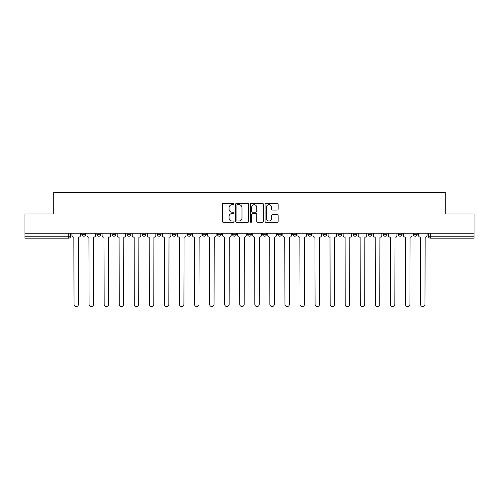 <?xml version="1.0" encoding="UTF-8"?>
<svg xmlns="http://www.w3.org/2000/svg" width="499" height="499" viewBox="0 0 499 499"><rect width="100%" height="100%" fill="white"/><g stroke="black" fill="none" stroke-linecap="round" stroke-linejoin="round"><path stroke-width="0.75" d="M234.05 204.029A0.661 0.661 0 0 0 233.382 203.367L223.309 203.367A0.948 0.948 0 0 0 222.361 204.316L222.361 221.381A0.948 0.948 0 0 0 223.309 222.329L233.382 222.329A0.661 0.661 0 0 0 234.05 221.662A0.661 0.661 0 0 0 233.382 221.001L232.079 221.001A3.031 3.031 0 0 1 229.047 217.969L229.047 216.547A3.031 3.031 0 0 1 232.079 213.51L233.382 213.51A0.661 0.661 0 0 0 234.05 212.848A0.661 0.661 0 0 0 233.382 212.181L232.079 212.181A3.031 3.031 0 0 1 229.047 209.15L229.047 207.727A3.031 3.031 0 0 1 232.079 204.696L233.382 204.696A0.661 0.661 0 0 0 234.05 204.029M398.233 234.287L398.233 233.226L398.233 234.287A1.934 1.934 0 0 0 400.167 236.22A1.934 1.934 0 0 1 398.233 234.287L402.1 234.287A1.934 1.934 0 0 1 400.167 236.22M383.17 234.287L383.17 233.226L383.17 234.287A1.934 1.934 0 0 0 385.097 236.22A1.934 1.934 0 0 1 383.17 234.287L387.031 234.287A1.934 1.934 0 0 1 385.097 236.22M337.966 233.226L337.966 234.287L341.834 234.287A1.934 1.934 0 0 1 339.9 236.22A1.934 1.934 0 0 1 337.966 234.287L337.966 233.226M322.903 233.226L322.903 234.287L326.764 234.287A1.934 1.934 0 0 1 324.83 236.22A1.934 1.934 0 0 1 322.903 234.287L322.903 233.226M247.566 233.226L247.566 234.287L251.434 234.287A1.934 1.934 0 0 1 249.5 236.22A1.934 1.934 0 0 1 247.566 234.287L247.566 233.226M217.433 233.226L217.433 234.287L221.3 234.287A1.934 1.934 0 0 1 219.367 236.22A1.934 1.934 0 0 1 217.433 234.287L217.433 233.226M202.369 233.226L202.369 234.287L206.23 234.287A1.934 1.934 0 0 1 204.303 236.22A1.934 1.934 0 0 1 202.369 234.287L202.369 233.226M187.3 233.226L187.3 234.287L191.167 234.287A1.934 1.934 0 0 1 189.233 236.22A1.934 1.934 0 0 1 187.3 234.287L187.3 233.226M157.166 233.226L157.166 234.287L161.034 234.287A1.934 1.934 0 0 1 159.1 236.22A1.934 1.934 0 0 1 157.166 234.287L157.166 233.226M142.103 234.287L142.103 233.226L142.103 234.287A1.934 1.934 0 0 0 144.036 236.22A1.934 1.934 0 0 1 142.103 234.287L145.964 234.287A1.934 1.934 0 0 1 144.036 236.22A1.934 1.934 0 0 0 145.964 234.287A1.934 1.934 0 0 1 144.036 236.22M127.033 234.287L127.033 233.226L127.033 234.287A1.934 1.934 0 0 0 128.967 236.22A1.934 1.934 0 0 1 127.033 234.287L130.9 234.287A1.934 1.934 0 0 1 128.967 236.22M111.969 233.226L111.969 234.287L115.83 234.287A1.934 1.934 0 0 1 113.903 236.22A1.934 1.934 0 0 1 111.969 234.287L111.969 233.226M277.207 210.054A0.948 0.948 0 0 0 278.155 209.106L278.155 204.316A0.948 0.948 0 0 0 277.207 203.367L266.017 203.367A0.948 0.948 0 0 0 265.069 204.316L265.069 221.381A0.948 0.948 0 0 0 266.017 222.329L277.207 222.329A0.948 0.948 0 0 0 278.155 221.381L278.155 215.599A0.948 0.948 0 0 0 277.207 214.651L272.417 214.651A0.948 0.948 0 0 0 271.468 215.599L271.468 218.462A2.539 2.539 0 0 1 268.936 221.001A2.539 2.539 0 0 1 266.397 218.462L266.397 207.228A2.539 2.539 0 0 1 268.936 204.696A2.539 2.539 0 0 1 271.468 207.228L271.468 209.106A0.948 0.948 0 0 0 272.417 210.054L277.207 210.054M24.95 233.226L24.95 214.009L53.73 214.009L53.73 192.471L445.27 192.471L445.27 214.009L474.05 214.009L474.05 233.226L24.95 233.226L24.95 236.22L70.633 236.22L70.633 233.226M248.67 204.316A0.948 0.948 0 0 0 247.722 203.367L236.538 203.367A0.948 0.948 0 0 0 235.59 204.316L235.59 221.381A0.948 0.948 0 0 0 236.538 222.329L247.722 222.329A0.948 0.948 0 0 0 248.67 221.381L248.67 204.316M251.278 203.367L262.462 203.367A0.948 0.948 0 0 1 263.41 204.316L263.41 221.381A0.948 0.948 0 0 1 262.462 222.329L257.677 222.329A0.948 0.948 0 0 1 256.729 221.381L256.729 214.458A0.948 0.948 0 0 0 255.781 213.51L252.606 213.51A0.948 0.948 0 0 0 251.658 214.458L251.658 221.662A0.661 0.661 0 0 1 250.991 222.329A0.661 0.661 0 0 1 250.33 221.662L250.33 204.316A0.948 0.948 0 0 1 251.278 203.367M428.367 233.226L428.367 236.22L474.05 236.22L474.05 238.154L430.3 238.154A1.934 1.934 0 0 1 428.367 236.22L428.367 233.226M474.05 233.226L474.05 236.22M68.7 233.226L68.7 238.154A1.934 1.934 0 0 0 70.633 236.22A1.934 1.934 0 0 1 68.7 238.154L24.95 238.154L24.95 236.22M417.164 233.226L417.164 234.287A1.934 1.934 0 0 1 415.23 236.22A1.934 1.934 0 0 1 413.303 234.287L417.164 234.287M413.303 233.226L413.303 234.287M402.1 233.226L402.1 234.287L402.1 233.226M387.031 233.226L387.031 234.287L387.031 233.226M371.967 233.226L371.967 234.287A1.934 1.934 0 0 1 370.033 236.22A1.934 1.934 0 0 1 368.1 234.287L371.967 234.287L371.967 233.226M368.1 233.226L368.1 234.287M356.897 233.226L356.897 234.287A1.934 1.934 0 0 1 354.964 236.22A1.934 1.934 0 0 1 353.036 234.287L356.897 234.287A1.934 1.934 0 0 1 354.964 236.22A1.934 1.934 0 0 0 356.897 234.287M353.036 233.226L353.036 234.287M341.834 233.226L341.834 234.287M326.764 233.226L326.764 234.287M311.7 233.226L311.7 234.287A1.934 1.934 0 0 1 309.767 236.22A1.934 1.934 0 0 1 307.833 234.287L311.7 234.287M307.833 233.226L307.833 234.287M296.631 233.226L296.631 234.287A1.934 1.934 0 0 1 294.697 236.22A1.934 1.934 0 0 1 292.77 234.287L296.631 234.287A1.934 1.934 0 0 1 294.697 236.22A1.934 1.934 0 0 0 296.631 234.287M292.77 233.226L292.77 234.287M281.567 233.226L281.567 234.287A1.934 1.934 0 0 1 279.633 236.22A1.934 1.934 0 0 1 277.7 234.287A1.934 1.934 0 0 0 279.633 236.22M277.7 233.226L277.7 234.287L281.567 234.287M266.497 233.226L266.497 234.287A1.934 1.934 0 0 1 264.564 236.22A1.934 1.934 0 0 1 262.636 234.287L266.497 234.287M262.636 233.226L262.636 234.287M251.434 233.226L251.434 234.287M236.364 233.226L236.364 234.287A1.934 1.934 0 0 1 234.436 236.22A1.934 1.934 0 0 1 232.503 234.287L236.364 234.287M232.503 233.226L232.503 234.287M221.3 233.226L221.3 234.287M206.23 233.226L206.23 234.287M191.167 233.226L191.167 234.287L191.167 233.226M176.097 233.226L176.097 234.287A1.934 1.934 0 0 1 174.17 236.22A1.934 1.934 0 0 1 172.236 234.287A1.934 1.934 0 0 0 174.17 236.22M172.236 233.226L172.236 234.287L176.097 234.287M161.034 233.226L161.034 234.287A1.934 1.934 0 0 1 159.1 236.22A1.934 1.934 0 0 0 161.034 234.287L161.034 233.226M145.964 233.226L145.964 234.287M130.9 233.226L130.9 234.287L130.9 233.226M115.83 233.226L115.83 234.287A1.934 1.934 0 0 1 113.903 236.22A1.934 1.934 0 0 0 115.83 234.287L115.83 233.226M96.9 233.226L96.9 234.287L100.767 234.287L100.767 233.226L100.767 234.287A1.934 1.934 0 0 1 98.833 236.22A1.934 1.934 0 0 1 96.9 234.287A1.934 1.934 0 0 0 98.833 236.22A1.934 1.934 0 0 0 100.767 234.287A1.934 1.934 0 0 1 98.833 236.22M85.697 233.226L85.697 234.287A1.934 1.934 0 0 1 83.77 236.22A1.934 1.934 0 0 1 81.836 234.287L85.697 234.287L85.697 233.226M81.836 233.226L81.836 234.287M237.58 204.696A0.661 0.661 0 0 0 236.913 205.357L236.913 220.34A0.661 0.661 0 0 0 237.58 221.001L238.952 221.001A3.031 3.031 0 0 0 241.99 217.969L241.99 207.727A3.031 3.031 0 0 0 238.952 204.696L237.58 204.696M256.729 207.278A2.539 2.539 0 0 0 254.191 204.74A2.539 2.539 0 0 0 251.658 207.278L251.658 211.233A0.948 0.948 0 0 0 252.606 212.181L255.781 212.181A0.948 0.948 0 0 0 256.729 211.233L256.729 207.278M71.937 235.254L71.937 233.226L71.937 235.254A1.934 1.934 0 0 0 73.871 237.187L74.014 304.309A2.221 2.221 0 0 0 76.235 306.529A2.221 2.221 0 0 0 78.455 304.309L78.599 237.187A1.934 1.934 0 0 0 80.532 235.254L80.532 233.226L80.532 235.254M73.871 237.187L74.014 304.309M78.455 304.309L78.599 237.187M87.001 235.254L87.001 233.226L87.001 235.254A1.934 1.934 0 0 0 88.934 237.187L89.078 304.309A2.221 2.221 0 0 0 91.298 306.529A2.221 2.221 0 0 0 93.525 304.309L93.669 237.187A1.934 1.934 0 0 0 95.596 235.254L95.596 233.226L95.596 235.254M102.07 235.254L102.07 233.226L102.07 235.254A1.934 1.934 0 0 0 104.004 237.187L104.148 304.309A2.221 2.221 0 0 0 106.368 306.529A2.221 2.221 0 0 0 108.589 304.309L108.732 237.187A1.934 1.934 0 0 0 110.666 235.254L110.666 233.226L110.666 235.254M117.134 235.254L117.134 233.226L117.134 235.254A1.934 1.934 0 0 0 119.068 237.187L119.211 304.309A2.221 2.221 0 0 0 121.432 306.529A2.221 2.221 0 0 0 123.658 304.309L123.802 237.187A1.934 1.934 0 0 0 125.729 235.254L125.729 233.226L125.729 235.254M88.934 237.187L89.078 304.309M93.525 304.309L93.669 237.187M104.004 237.187L104.148 304.309M108.589 304.309L108.732 237.187M119.068 237.187L119.211 304.309M123.658 304.309L123.802 237.187M132.204 235.254L132.204 233.226L132.204 235.254A1.934 1.934 0 0 0 134.137 237.187L134.281 304.309A2.221 2.221 0 0 0 136.501 306.529A2.221 2.221 0 0 0 138.722 304.309L138.865 237.187A1.934 1.934 0 0 0 140.799 235.254L140.799 233.226L140.799 235.254M147.267 235.254L147.267 233.226L147.267 235.254A1.934 1.934 0 0 0 149.201 237.187L149.344 304.309A2.221 2.221 0 0 0 151.565 306.529A2.221 2.221 0 0 0 153.786 304.309L153.935 237.187A1.934 1.934 0 0 0 155.863 235.254L155.863 233.226L155.863 235.254M134.137 237.187L134.281 304.309M138.722 304.309L138.865 237.187M149.201 237.187L149.344 304.309M153.786 304.309L153.935 237.187M162.337 235.254L162.337 233.226L162.337 235.254A1.934 1.934 0 0 0 164.265 237.187L164.414 304.309A2.221 2.221 0 0 0 166.635 306.529A2.221 2.221 0 0 0 168.855 304.309L168.999 237.187A1.934 1.934 0 0 0 170.932 235.254L170.932 233.226L170.932 235.254M177.401 235.254L177.401 233.226L177.401 235.254A1.934 1.934 0 0 0 179.334 237.187L179.478 304.309A2.221 2.221 0 0 0 181.698 306.529A2.221 2.221 0 0 0 183.919 304.309L184.069 237.187A1.934 1.934 0 0 0 185.996 235.254L185.996 233.226L185.996 235.254M192.471 235.254L192.471 233.226L192.471 235.254A1.934 1.934 0 0 0 194.398 237.187L194.548 304.309A2.221 2.221 0 0 0 196.768 306.529A2.221 2.221 0 0 0 198.989 304.309L199.132 237.187A1.934 1.934 0 0 0 201.066 235.254L201.066 233.226L201.066 235.254M207.534 235.254L207.534 233.226L207.534 235.254A1.934 1.934 0 0 0 209.468 237.187L209.611 304.309A2.221 2.221 0 0 0 211.832 306.529A2.221 2.221 0 0 0 214.052 304.309L214.202 237.187A1.934 1.934 0 0 0 216.129 235.254L216.129 233.226L216.129 235.254M222.604 235.254L222.604 233.226L222.604 235.254A1.934 1.934 0 0 0 224.531 237.187L224.681 304.309A2.221 2.221 0 0 0 226.902 306.529A2.221 2.221 0 0 0 229.122 304.309L229.266 237.187A1.934 1.934 0 0 0 231.199 235.254L231.199 233.226L231.199 235.254M237.667 235.254L237.667 233.226L237.667 235.254A1.934 1.934 0 0 0 239.601 237.187L239.745 304.309A2.221 2.221 0 0 0 241.965 306.529A2.221 2.221 0 0 0 244.186 304.309L244.335 237.187A1.934 1.934 0 0 0 246.263 235.254L246.263 233.226L246.263 235.254M252.737 235.254L252.737 233.226L252.737 235.254A1.934 1.934 0 0 0 254.665 237.187L254.814 304.309A2.221 2.221 0 0 0 257.035 306.529A2.221 2.221 0 0 0 259.255 304.309L259.399 237.187A1.934 1.934 0 0 0 261.333 235.254L261.333 233.226L261.333 235.254M267.801 235.254L267.801 233.226L267.801 235.254A1.934 1.934 0 0 0 269.734 237.187L269.878 304.309A2.221 2.221 0 0 0 272.098 306.529A2.221 2.221 0 0 0 274.319 304.309L274.469 237.187A1.934 1.934 0 0 0 276.396 235.254L276.396 233.226L276.396 235.254M164.265 237.187L164.414 304.309M168.855 304.309L168.999 237.187M179.334 237.187L179.478 304.309M183.919 304.309L184.069 237.187M194.398 237.187L194.548 304.309M198.989 304.309L199.132 237.187M209.468 237.187L209.611 304.309M214.052 304.309L214.202 237.187M224.531 237.187L224.681 304.309M229.122 304.309L229.266 237.187M239.601 237.187L239.745 304.309M244.186 304.309L244.335 237.187M254.665 237.187L254.814 304.309M259.255 304.309L259.399 237.187M269.734 237.187L269.878 304.309M274.319 304.309L274.469 237.187M282.871 235.254L282.871 233.226L282.871 235.254A1.934 1.934 0 0 0 284.798 237.187L284.948 304.309A2.221 2.221 0 0 0 287.168 306.529A2.221 2.221 0 0 0 289.389 304.309L289.532 237.187A1.934 1.934 0 0 0 291.466 235.254L291.466 233.226L291.466 235.254M297.934 235.254L297.934 233.226L297.934 235.254A1.934 1.934 0 0 0 299.868 237.187L300.011 304.309A2.221 2.221 0 0 0 302.232 306.529A2.221 2.221 0 0 0 304.452 304.309L304.602 237.187A1.934 1.934 0 0 0 306.529 235.254L306.529 233.226L306.529 235.254M313.004 235.254L313.004 233.226L313.004 235.254A1.934 1.934 0 0 0 314.931 237.187L315.081 304.309A2.221 2.221 0 0 0 317.302 306.529A2.221 2.221 0 0 0 319.522 304.309L319.666 237.187A1.934 1.934 0 0 0 321.599 235.254L321.599 233.226L321.599 235.254M328.068 235.254L328.068 233.226L328.068 235.254A1.934 1.934 0 0 0 330.001 237.187L330.145 304.309A2.221 2.221 0 0 0 332.365 306.529A2.221 2.221 0 0 0 334.586 304.309L334.735 237.187A1.934 1.934 0 0 0 336.663 235.254L336.663 233.226L336.663 235.254M343.137 235.254L343.137 233.226L343.137 235.254A1.934 1.934 0 0 0 345.065 237.187L345.214 304.309A2.221 2.221 0 0 0 347.435 306.529A2.221 2.221 0 0 0 349.656 304.309L349.799 237.187A1.934 1.934 0 0 0 351.733 235.254L351.733 233.226L351.733 235.254M358.201 235.254L358.201 233.226L358.201 235.254A1.934 1.934 0 0 0 360.135 237.187L360.278 304.309A2.221 2.221 0 0 0 362.499 306.529A2.221 2.221 0 0 0 364.719 304.309L364.863 237.187A1.934 1.934 0 0 0 366.796 235.254L366.796 233.226L366.796 235.254M284.798 237.187L284.948 304.309M289.389 304.309L289.532 237.187M299.868 237.187L300.011 304.309M304.452 304.309L304.602 237.187M314.931 237.187L315.081 304.309M319.522 304.309L319.666 237.187M330.001 237.187L330.145 304.309M334.586 304.309L334.735 237.187M345.065 237.187L345.214 304.309M349.656 304.309L349.799 237.187M360.135 237.187L360.278 304.309M364.719 304.309L364.863 237.187M373.271 235.254L373.271 233.226L373.271 235.254A1.934 1.934 0 0 0 375.198 237.187L375.342 304.309A2.221 2.221 0 0 0 377.568 306.529A2.221 2.221 0 0 0 379.789 304.309L379.932 237.187A1.934 1.934 0 0 0 381.866 235.254L381.866 233.226L381.866 235.254M375.198 237.187L375.342 304.309M379.789 304.309L379.932 237.187M388.334 235.254L388.334 233.226L388.334 235.254A1.934 1.934 0 0 0 390.268 237.187L390.411 304.309A2.221 2.221 0 0 0 392.632 306.529A2.221 2.221 0 0 0 394.852 304.309L394.996 237.187A1.934 1.934 0 0 0 396.93 235.254L396.93 233.226L396.93 235.254M390.268 237.187L390.411 304.309M394.852 304.309L394.996 237.187M403.404 235.254L403.404 233.226L403.404 235.254A1.934 1.934 0 0 0 405.331 237.187L405.475 304.309A2.221 2.221 0 0 0 407.702 306.529A2.221 2.221 0 0 0 409.922 304.309L410.066 237.187A1.934 1.934 0 0 0 411.999 235.254L411.999 233.226L411.999 235.254M405.331 237.187L405.475 304.309M409.922 304.309L410.066 237.187M418.468 235.254L418.468 233.226L418.468 235.254A1.934 1.934 0 0 0 420.401 237.187L420.545 304.309A2.221 2.221 0 0 0 422.765 306.529A2.221 2.221 0 0 0 424.986 304.309L425.129 237.187A1.934 1.934 0 0 0 427.063 235.254L427.063 233.226L427.063 235.254M420.401 237.187L420.545 304.309M424.986 304.309L425.129 237.187M430.3 233.226L430.3 238.154"/></g></svg>
